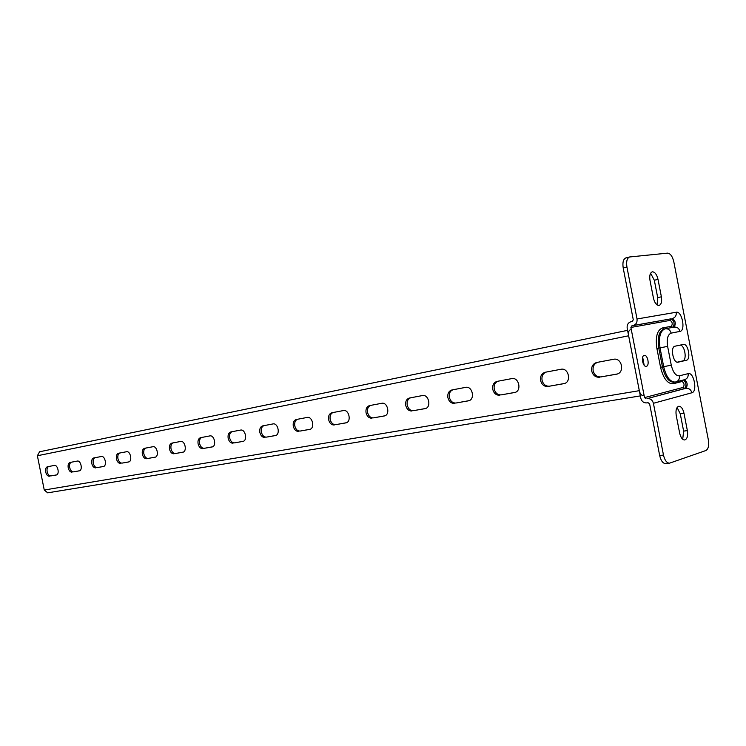 <?xml version="1.0" encoding="UTF-8"?>
<svg xmlns="http://www.w3.org/2000/svg" width="746" height="746" viewBox="0 0 746 746"><rect width="100%" height="100%" fill="white"/><g stroke="black" fill="none" stroke-linecap="round" stroke-linejoin="round"><path stroke-width="1.12" d="M644.227 355.413C640.693 355.879 642.828 367.237 646.278 366.333L646.344 366.314C649.869 365.782 647.705 354.49 644.264 355.404L644.227 355.413M677.098 407.502L680.259 413.788L683.625 431.123L682.711 439.254M678.571 406.318L678.823 406.262C681.182 406.346 682.898 408.668 683.989 413.237L687.364 430.61C688.092 435.916 687.215 439.03 684.716 439.972C682.413 439.86 680.725 437.557 679.653 433.062L676.24 415.522C675.531 410.542 676.305 407.475 678.571 406.318M650.596 273.241L654.326 280.244L657.702 297.626L657.058 304.918M652.452 271.814C654.979 272.01 656.825 274.537 658.009 279.377L661.385 296.796C662.094 301.598 661.329 304.48 659.1 305.45C656.555 305.468 654.662 302.988 653.421 297.999L650.008 280.421C649.309 275.684 650.046 272.831 652.218 271.861L652.452 271.814M680.175 345.109C684.856 345.053 687.29 360.281 682.693 360.933L677.275 362.192M665.758 463.63L665.712 463.63C662.942 463.49 660.928 460.786 659.669 455.517L663.474 455.051C664.742 460.319 666.747 463.033 669.507 463.182L705.865 450.537C708.346 449.073 709.176 445.53 708.355 439.898L673.825 261.874C672.482 256.335 670.393 253.426 667.567 253.136L629.615 256.969C627.004 258.153 626.108 261.529 626.938 267.087L637.028 318.98L676.24 312.248C682.068 310.784 685.928 330.692 679.96 331.401L671.139 333.126C667.735 334.544 666.56 338.954 667.614 346.368L671.269 365.176C673.051 372.422 675.773 375.975 679.429 375.816L688.157 373.643C693.892 371.76 697.752 391.641 691.868 392.778L653.412 403.288L663.474 455.051M626.938 267.087L623.208 268.01L633.279 319.782L632.3 321.423L631.051 321.685C628.113 322.654 626.817 324.836 627.172 328.231L640.786 398.215C641.728 401.488 643.751 403.054 646.847 402.905L648.106 402.709L649.626 403.884L659.669 455.517M623.208 268.01C622.388 262.461 623.283 259.086 625.894 257.902L629.615 256.969M653.412 403.288C652.452 399.987 650.419 398.42 647.304 398.578L685.919 388.312C687.98 384.992 687.476 382.129 684.408 379.733M683.523 379.956C686.329 382.763 686.721 385.617 684.688 388.507L647.304 398.578M646.045 398.784L644.525 397.609L683.205 387.398C684.642 384.955 684.259 382.987 682.058 381.486L673.312 383.733C667.595 384.022 663.343 378.539 660.555 367.274L656.9 348.485C655.268 336.959 657.123 330.114 662.476 327.951L671.344 326.282C672.808 323.978 672.426 322.002 670.197 320.37L630.883 327.457L644.525 397.609M630.883 327.457L631.862 325.825L633.102 325.564C636.058 324.594 637.373 322.403 637.028 318.98M683.317 344.438L683.355 344.428C688.129 343.141 691.262 359.525 686.385 360.262L678.03 362.202C673.153 363.498 670.02 346.834 675.018 346.2L683.317 344.438M642.67 357.185L644.162 365.232M49.339 476.237C47.641 476.246 46.429 474.829 45.693 471.994C45.273 469.103 45.851 467.36 47.418 466.744L54.365 465.429C57.824 464.525 59.867 474.512 56.314 474.988L50.803 475.929C49.096 475.939 47.884 474.531 47.147 471.686C46.737 468.992 47.24 467.266 48.658 466.511M72.008 472.162C70.227 472.171 68.968 470.735 68.212 467.826C67.793 464.879 68.399 463.079 70.04 462.455L77.304 461.075C80.932 460.133 83.011 470.344 79.309 470.847L73.472 471.854C71.7 471.864 70.432 470.428 69.676 467.528C69.266 464.767 69.798 462.996 71.28 462.222M95.721 467.891C93.865 467.919 92.551 466.446 91.777 463.471C91.348 460.45 92 458.613 93.716 457.96L101.325 456.515C105.121 455.536 107.256 465.989 103.368 466.52L97.204 467.583C95.348 467.602 94.033 466.129 93.25 463.163C92.83 460.347 93.399 458.529 94.956 457.727M120.572 463.425C118.633 463.452 117.262 461.951 116.46 458.911C116.031 455.815 116.721 453.932 118.521 453.251L126.503 451.74C130.475 450.715 132.667 461.42 128.592 461.979L122.064 463.107C120.115 463.135 118.745 461.634 117.943 458.594C117.523 455.713 118.129 453.848 119.752 453.018M146.636 458.734C144.593 458.771 143.167 457.233 142.346 454.118C141.908 450.948 142.635 449.017 144.537 448.309L152.911 446.723C157.089 445.66 159.327 456.617 155.056 457.214L148.128 458.417C146.095 458.454 144.659 456.925 143.838 453.81C143.409 450.854 144.053 448.943 145.759 448.076M174.005 453.81C171.86 453.857 170.368 452.29 169.519 449.101C169.081 445.847 169.855 443.861 171.85 443.124L180.653 441.455C185.045 440.345 187.339 451.582 182.845 452.216L175.506 453.493C173.361 453.54 171.869 451.973 171.02 448.784C170.592 445.754 171.272 443.786 173.072 442.9M202.772 448.635C200.525 448.691 198.958 447.087 198.091 443.814C197.643 440.485 198.464 438.434 200.562 437.678L209.822 435.916C214.447 434.759 216.797 446.285 212.078 446.957L204.273 448.309C202.026 448.374 200.469 446.77 199.592 443.497C199.154 440.392 199.881 438.368 201.774 437.445M233.05 443.18C230.691 443.255 229.05 441.613 228.155 438.256C227.707 434.834 228.584 432.727 230.794 431.943L240.548 430.088C245.425 428.866 247.84 440.7 242.87 441.418L234.561 442.863C232.202 442.928 230.561 441.296 229.665 437.939C229.218 434.75 229.992 432.671 231.997 431.71M264.979 437.436C262.48 437.529 260.774 435.85 259.841 432.4C259.384 428.885 260.326 426.721 262.657 425.891L272.952 423.933C278.09 422.656 280.571 434.806 275.33 435.58L266.49 437.109C263.991 437.203 262.284 435.524 261.352 432.083C260.904 428.801 261.734 426.665 263.842 425.668M298.67 431.375C296.041 431.477 294.241 429.761 293.281 426.218C292.824 422.609 293.821 420.371 296.293 419.504L307.165 417.443C312.602 416.1 315.157 428.586 309.618 429.407L300.181 431.048C297.551 431.151 295.752 429.435 294.791 425.901C294.334 422.525 295.22 420.315 297.458 419.28M334.292 424.968C331.513 425.08 329.62 423.327 328.632 419.681C328.165 415.97 329.238 413.657 331.849 412.762L343.365 410.57C349.109 409.162 351.739 422.003 345.874 422.879L335.803 424.642C333.024 424.754 331.131 423.001 330.142 419.364C329.676 415.895 330.627 413.62 332.996 412.538M372.012 418.18C369.065 418.32 367.079 416.51 366.044 412.762C365.577 408.939 366.724 406.561 369.494 405.61L381.7 403.297C387.799 401.805 390.503 415.028 384.293 415.97L373.513 417.853C370.575 417.984 368.58 416.184 367.554 412.445C367.079 408.873 368.104 406.523 370.622 405.395M412.016 410.981C408.892 411.139 406.794 409.284 405.731 405.432C405.255 401.488 406.486 399.026 409.423 398.028L422.395 395.566C428.866 394 431.654 407.624 425.061 408.631L413.517 410.654C410.393 410.813 408.295 408.957 407.223 405.106C406.747 401.423 407.848 398.998 410.514 397.823M454.528 403.334C451.209 403.511 448.989 401.609 447.88 397.637C447.404 393.571 448.728 391.016 451.852 389.981L465.644 387.361C472.535 385.701 475.416 399.744 468.404 400.835L456.011 403.008C452.691 403.185 450.472 401.292 449.362 397.32C448.887 393.515 450.062 391.007 452.906 389.776M499.773 395.194C496.239 395.399 493.899 393.45 492.742 389.347C492.257 385.15 493.684 382.502 497.022 381.402L511.728 378.614C519.076 376.851 522.041 391.352 514.581 392.527L501.237 394.867C497.703 395.072 495.363 393.123 494.216 389.03C493.721 385.104 494.999 382.493 498.03 381.215M548.04 386.503C544.272 386.736 541.783 384.74 540.58 380.497C540.104 376.161 541.643 373.42 545.195 372.263L560.908 369.279C568.76 367.405 571.837 382.39 563.864 383.658L549.485 386.186C545.718 386.409 543.228 384.414 542.034 380.18C541.54 376.124 542.911 373.429 546.156 372.077M599.644 377.224C595.606 377.485 592.967 375.425 591.718 371.051C591.224 366.566 592.893 363.703 596.697 362.481L613.529 359.292C621.931 357.297 625.12 372.795 616.588 374.175L601.052 376.898C597.024 377.159 594.385 375.107 593.135 370.734C592.632 366.538 594.124 363.731 597.602 362.314M79.645 470.745L73.472 471.854M128.965 461.867L122.064 463.107M183.255 452.095L175.506 453.493M243.308 441.287L234.561 442.863M310.103 429.267L300.181 431.048M384.843 415.811L373.513 417.853M469.02 400.667L456.011 403.008M564.545 383.472L549.485 386.186M617.306 373.979L601.052 376.898M515.225 392.349L501.237 394.867M425.64 408.472L413.517 410.654M346.396 422.73L335.803 424.642M275.796 435.44L266.49 437.109M212.507 446.826L204.273 448.309M155.438 457.102L148.128 458.417M103.722 466.409L97.204 467.583M56.64 474.885L50.803 475.929M39.575 451.768L627.582 330.347L39.575 451.768L37.384 455.75L44.256 490.019L47.697 492.836L640.329 395.893L47.697 492.836M630.333 329.788C628.729 330.45 628.16 332.446 628.636 335.784L639.313 390.671C640.087 393.832 641.318 395.436 642.996 395.464M683.989 413.237L680.259 413.788M658.009 279.377L654.326 280.244M631.862 325.825L671.158 318.803L633.102 325.564M670.197 320.37L671.158 318.803C674.272 320.939 674.888 323.773 672.995 327.308M665.301 328.762L674.039 327.112C676.137 323.736 675.578 320.883 672.379 318.542C675.279 317.61 676.566 315.511 676.24 312.248M656.9 348.485L658.793 348.112L662.448 366.901L663.688 366.678L660.033 347.869L658.793 348.112C657.282 337.462 658.979 331.103 663.903 329.042L665.078 328.809M667.614 346.368L660.033 347.869C658.513 337.22 660.21 330.86 665.124 328.79L663.903 329.042M679.429 375.816C679.765 378.996 678.524 381.047 675.717 381.952L675.158 382.064C669.983 381.943 666.159 376.823 663.688 366.678L671.269 365.176M660.555 367.274L662.448 366.901C664.919 377.038 668.752 382.157 673.927 382.269L675.717 381.952M683.205 387.398L684.688 388.507L685.919 388.312C688.959 388.134 690.945 389.626 691.868 392.778M672.612 327.373L671.344 326.282M663.931 329.033L662.476 327.951M674.104 382.241L673.312 383.733M682.478 380.227L682.058 381.486M679.96 331.401C679.047 328.268 677.079 326.841 674.067 327.102L665.218 328.781C668.239 328.51 670.216 329.965 671.139 333.126M688.157 373.643C688.483 376.795 687.252 378.819 684.455 379.723L676.053 381.859M661.385 296.796L657.702 297.626M687.364 430.61L683.625 431.123M686.385 360.262L682.693 360.933M639.313 390.671L44.256 490.019M628.636 335.784L37.384 455.75M616.989 374.072L616.429 374.203M564.2 383.575L563.724 383.686M665.712 463.63L669.507 463.182"/></g></svg>
